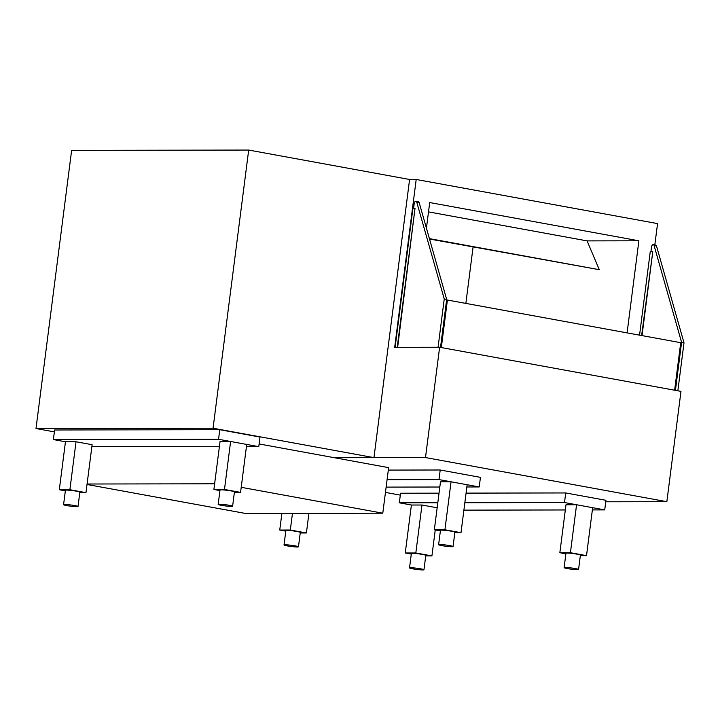 <?xml version="1.0" encoding="UTF-8"?>
<svg xmlns="http://www.w3.org/2000/svg" width="720" height="720" viewBox="0 0 720 720"><rect width="100%" height="100%" fill="white"/><g stroke="black" fill="none" stroke-linecap="round" stroke-linejoin="round"><path stroke-width="1.08" d="M388.314 470.088L440.217 469.998L480.447 477.36L479.214 486.945L438.993 479.592L387.081 479.682M440.217 469.998L438.993 479.592M386.136 487.107L439.821 487.017M466.866 486.972L479.214 486.945M439.029 493.164L400.563 493.227L399.33 502.821L411.399 505.026L405.252 552.987L411.291 554.094M466.074 493.119L565.722 492.948L564.498 502.542L464.85 502.713M437.805 502.758L399.33 502.821M565.722 492.948L605.952 500.301L604.719 509.895L564.498 502.542M463.896 510.138L565.326 509.958M592.371 509.913L604.719 509.895M428.517 211.887L587.088 240.885L638.883 240.795L627.093 332.883M426.429 228.159L429.714 202.554L638.883 240.795M416.196 179.469L409.59 179.478L373.959 457.641L334.323 457.713L425.493 457.56L666.846 501.687L680.976 391.374L439.623 347.247L394.695 347.328L416.196 179.469L657.558 223.596L654.831 244.899M666.846 501.687L605.763 501.786M425.493 457.56L439.623 347.247M400.32 495.135L385.452 492.417M246.42 446.67L258.777 446.643L260.001 437.058L219.78 429.696L54.612 429.984L53.388 439.569L65.457 441.783L59.31 489.735L65.349 490.842M219.78 429.696L218.547 439.29L53.388 439.569M258.777 446.643L218.547 439.29M91.872 446.607L219.384 446.715M419.175 202.608A2.43 1.305 -79.6 0 0 418.365 201.663L415.953 201.222A2.43 1.305 100.4 0 1 416.754 202.167L419.175 202.608L446.67 299.403L444.249 298.962L416.754 202.167M413.595 208.314L414.198 203.607A2.43 1.305 100.4 0 1 415.953 201.222M440.514 347.409L446.67 299.403M438.066 347.256L444.249 298.962M656.505 246.006A2.43 1.305 -79.6 0 0 655.704 245.052L653.283 244.611A2.43 1.305 100.4 0 1 654.093 245.565L656.505 246.006L684 342.792L681.588 342.351L654.093 245.565M650.925 251.703L651.528 247.005A2.43 1.305 100.4 0 1 653.283 244.611M677.853 390.807L684 342.792M675.432 390.366L681.588 342.351M248.688 150.057L71.631 150.363L36 428.526L213.057 428.229L248.688 150.057L409.59 179.478M373.959 457.641L213.057 428.229M54.369 431.883L36 428.526M422.775 569.943A7.281 0.603 -172.7 0 0 423.963 569.763A7.281 0.603 -172.7 0 0 418.851 568.521A7.281 0.603 -172.7 0 0 410.706 567.738A7.281 0.603 -172.7 0 0 409.527 567.909A7.281 0.603 -172.7 0 0 414.639 569.151A7.281 0.603 -172.7 0 0 422.775 569.943M409.527 567.909L411.363 553.527A7.281 0.603 7.3 0 1 412.551 553.347A7.281 0.603 7.3 0 1 420.696 554.13A7.281 0.603 7.3 0 1 425.808 555.372L423.963 569.763M437.157 507.789L421.974 505.008L411.399 505.026M421.974 505.008L415.827 552.969L405.252 552.987M435.24 529.947L431.919 555.912L415.827 552.969M425.736 555.921L431.919 555.912M231.426 506.43A7.281 0.603 -172.7 0 0 232.614 506.25A7.281 0.603 -172.7 0 0 227.493 505.008A7.281 0.603 -172.7 0 0 219.357 504.225A7.281 0.603 -172.7 0 0 218.169 504.405A7.281 0.603 -172.7 0 0 223.281 505.638A7.281 0.603 -172.7 0 0 231.426 506.43M218.169 504.405L220.014 490.014A7.281 0.603 7.3 0 1 221.202 489.834A7.281 0.603 7.3 0 1 229.338 490.617A7.281 0.603 7.3 0 1 234.45 491.859L232.614 506.25M213.903 489.474L220.05 441.513L230.616 441.495L246.708 444.438L240.561 492.399L224.478 489.456L213.903 489.474L219.942 490.581M234.387 492.408L240.561 492.399M230.616 441.495L224.478 489.456M297.27 546.993A7.281 0.603 -172.7 0 0 298.458 546.813A7.281 0.603 -172.7 0 0 293.346 545.571A7.281 0.603 -172.7 0 0 285.201 544.788A7.281 0.603 -172.7 0 0 284.022 544.968A7.281 0.603 -172.7 0 0 289.134 546.21A7.281 0.603 -172.7 0 0 297.27 546.993M284.022 544.968L285.858 530.577A7.281 0.603 7.3 0 1 287.046 530.397A7.281 0.603 7.3 0 1 295.182 531.189A7.281 0.603 7.3 0 1 300.303 532.431L298.458 546.813M281.889 513.378L279.747 530.037L285.786 531.144M292.455 513.36L290.322 530.019L279.747 530.037M308.925 513.324L306.414 532.962L290.322 530.019M300.231 532.971L306.414 532.962M577.368 569.673A7.281 0.603 -172.7 0 0 578.556 569.502A7.281 0.603 -172.7 0 0 573.444 568.26A7.281 0.603 -172.7 0 0 565.299 567.468A7.281 0.603 -172.7 0 0 564.12 567.648A7.281 0.603 -172.7 0 0 569.232 568.89A7.281 0.603 -172.7 0 0 577.368 569.673M564.12 567.648L565.956 553.257A7.281 0.603 7.3 0 1 567.144 553.086A7.281 0.603 7.3 0 1 575.28 553.869A7.281 0.603 7.3 0 1 580.401 555.111L578.556 569.502M580.329 555.66L586.512 555.651L592.65 507.69L576.567 504.747L570.42 552.708L559.845 552.726L565.884 553.824M586.512 555.651L570.42 552.708M576.567 504.747L565.992 504.765L559.845 552.726M76.833 506.691A7.281 0.603 -172.7 0 0 78.021 506.511A7.281 0.603 -172.7 0 0 72.9 505.269A7.281 0.603 -172.7 0 0 64.764 504.486A7.281 0.603 -172.7 0 0 63.576 504.666A7.281 0.603 -172.7 0 0 68.697 505.908A7.281 0.603 -172.7 0 0 76.833 506.691M63.576 504.666L65.421 490.275A7.281 0.603 7.3 0 1 66.609 490.095A7.281 0.603 7.3 0 1 74.745 490.887A7.281 0.603 7.3 0 1 79.857 492.129L78.021 506.511M79.794 492.669L85.968 492.66L92.115 444.699L76.023 441.765L65.457 441.783M76.023 441.765L69.885 489.717L59.31 489.735M85.968 492.66L69.885 489.717M451.863 546.732A7.281 0.603 -172.7 0 0 453.051 546.552A7.281 0.603 -172.7 0 0 447.939 545.31A7.281 0.603 -172.7 0 0 439.794 544.527A7.281 0.603 -172.7 0 0 438.615 544.707A7.281 0.603 -172.7 0 0 443.727 545.949A7.281 0.603 -172.7 0 0 451.863 546.732M438.615 544.707L440.451 530.316A7.281 0.603 7.3 0 1 441.639 530.136A7.281 0.603 7.3 0 1 449.775 530.919A7.281 0.603 7.3 0 1 454.896 532.161L453.051 546.552M434.34 529.776L440.487 481.815L451.053 481.797L467.145 484.74L461.007 532.701L444.915 529.758L434.34 529.776L440.379 530.883M454.824 532.71L461.007 532.701M451.053 481.797L444.915 529.758M465.858 303.399L473.085 246.987M87.021 484.488L245.376 513.432L382.788 513.198L241.218 487.314M214.632 483.795L87.084 484.011M382.788 513.198L388.629 467.64L259.119 443.961M587.088 240.885L599.283 269.685L429.399 238.626M599.283 269.685L429.516 239.022M674.631 390.213L680.724 342.684L447.408 300.033L441.324 347.562M446.589 300.033L447.408 300.033M641.628 335.538L652.77 251.775L642.024 335.61M639.558 335.16L650.25 251.703L652.365 251.703M397.638 347.319L415.026 208.314L397.224 347.319M395.109 347.328L412.92 208.314L415.026 208.314"/></g></svg>
